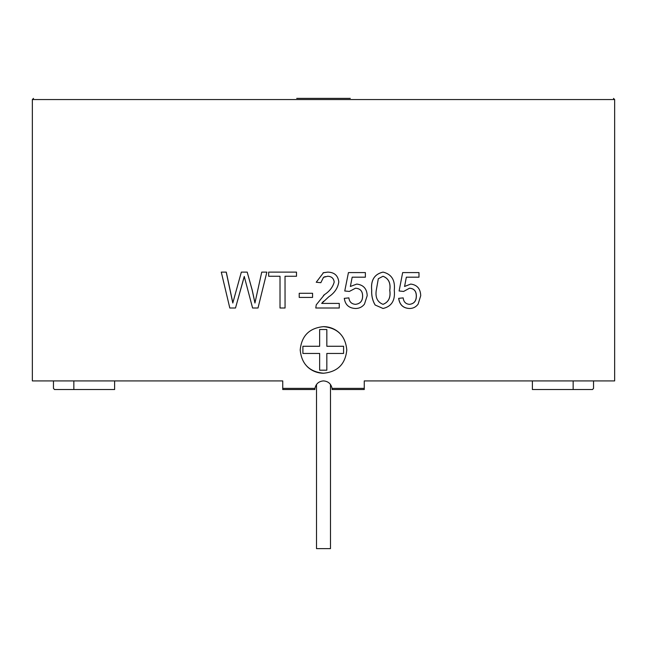 <?xml version="1.0" encoding="UTF-8"?>
<svg xmlns="http://www.w3.org/2000/svg" width="647" height="647" viewBox="0 0 647 647"><rect width="100%" height="100%" fill="white"/><g stroke="black" fill="none" stroke-linecap="round" stroke-linejoin="round"><path stroke-width="0.97" d="M330.488 384.496L330.488 548.616L316.512 548.616L316.512 384.496M314.96 388.37L282.739 388.37L282.739 389.534L314.879 389.534L314.96 388.37C315.962 383.76 318.809 381.277 323.5 380.913L323.5 380.913C328.191 381.277 331.038 383.76 332.04 388.37L332.121 389.534L364.261 389.534L364.261 388.37L332.04 388.37M326.832 370.197L319.65 370.197L319.65 353.448L302.901 353.448L302.901 346.266L319.65 346.266L319.65 329.517L326.832 329.517L326.832 346.266L343.581 346.266L343.581 353.448L326.832 353.448L326.832 370.197M323.5 373.23C337.637 371.863 345.401 364.099 346.792 349.938C345.401 335.777 337.637 328.013 323.5 326.646C309.355 328.029 301.591 335.793 300.208 349.938C301.583 364.075 309.347 371.839 323.5 373.23A23.292 23.292 0 0 1 307.026 366.404M350.286 98.384L296.714 98.384M355.454 304.333C360.233 303.799 362.627 301.017 362.627 295.978C362.587 291.093 360.201 288.505 355.478 288.222L349.356 291.441L344.754 290.988L348.442 272.581L365.369 272.581L365.369 277.183L352.186 277.183L350.367 286.475L356.74 284.082C363.436 284.89 366.922 288.764 367.189 295.703L364.471 304.114C362.183 307.042 359.166 308.498 355.421 308.473L355.397 308.473C348.927 308.166 345.223 304.794 344.293 298.348L348.879 297.887C349.388 301.89 351.572 304.041 355.454 304.333C360.201 303.799 362.595 301.009 362.595 295.978C362.555 291.077 360.169 288.497 355.446 288.222M349.356 291.441L344.754 290.988L348.442 272.581M350.35 286.475L356.74 284.082M383 308.473L375.131 305.012C372.551 300.612 371.402 295.711 371.702 290.309C370.666 280.191 374.435 274.134 383 272.12L383.048 272.12C391.613 274.191 395.349 280.248 394.274 290.309C395.333 300.41 391.597 306.46 383.048 308.473L383 308.473M409.414 304.333C413.999 303.799 416.288 301.009 416.288 295.978C416.256 291.077 413.967 288.497 409.43 288.222M418.9 277.183L406.34 277.183L404.585 286.475L410.716 284.082C417.137 284.89 420.469 288.764 420.72 295.703L418.124 304.114C415.94 307.042 413.053 308.498 409.454 308.473C403.218 308.166 399.644 304.794 398.73 298.348L403.17 297.887C403.639 301.89 405.742 304.041 409.478 304.333C414.072 303.799 416.361 301.017 416.361 295.978C416.328 291.093 414.04 288.505 409.502 288.222L403.615 291.441L399.11 290.988L402.66 272.581L399.11 290.988M404.521 286.475L410.716 284.082M409.454 308.473L409.381 308.473C403.154 308.166 399.579 304.794 398.665 298.348L403.17 297.887M323.096 272.799L327.746 272.12C334.394 272.282 338.074 275.582 338.793 282.027C337.815 288.101 334.499 293.01 328.838 296.755L321.688 303.411L339.254 303.411L339.254 308.012L315.776 308.012L316.254 304.818L324.535 294.587C329.622 291.239 332.841 287.066 334.184 282.068C333.723 278.323 331.547 276.382 327.641 276.261M282.739 388.37L282.739 380.913L32.35 380.913L32.35 99.549L614.65 99.549L614.65 380.913L364.261 380.913L364.261 388.37M532.392 380.913L532.392 389.534L592.523 389.534L593.542 388.37L593.542 380.913M325.271 276.56L323.5 277.353L320.839 282.699L316.237 282.246L323.5 272.678L327.746 272.12M53.458 380.913L53.458 388.37L54.477 389.534L114.608 389.534L114.608 380.913M312.566 293.285L312.566 297.426L299.221 297.426L299.221 293.285L312.566 293.285M280.014 276.261L268.667 276.261L268.667 272.12L296.496 272.12L296.496 276.261L285.028 276.261L285.06 308.012L280.014 308.012L280.014 276.261L268.715 276.261M226.199 272.12L232.799 302.99L241.339 272.12L247.203 272.12L252.168 290.099L254.942 302.99L261.736 272.12L266.863 272.12L258.007 308.012L252.597 308.012L244.251 276.455L235.5 308.012L229.806 308.012L221.282 272.12L226.28 272.12L232.871 302.99M247.203 272.12L252.225 290.099L254.999 302.99M266.863 272.12L258.007 308.012M244.315 276.455L235.5 308.012M573.153 380.913L573.153 389.534M73.847 380.913L73.847 389.534M339.966 333.464A23.292 23.292 0 0 0 323.5 326.646M296.472 272.12L296.496 276.261M285.028 276.261L285.06 308.012M312.55 293.285L312.55 297.426M320.839 282.699L323.5 277.353L327.649 276.261C331.555 276.39 333.739 278.331 334.192 282.068L334.192 282.068C332.849 287.066 329.63 291.239 324.535 294.587L323.5 295.428M323.5 301.292L321.688 303.411M348.903 297.887L344.293 298.348M365.369 277.183L352.186 277.183M355.421 308.473C348.943 308.166 345.239 304.794 344.309 298.348M383.048 308.473L375.131 305.012M375.171 305.012C372.591 300.612 371.443 295.711 371.734 290.309L371.702 290.309M371.734 290.309C370.699 280.191 374.476 274.134 383.048 272.12M383.048 304.333C388.637 302.149 390.885 297.474 389.793 290.293C390.885 283.095 388.621 278.412 383 276.261L378.317 278.72L376.271 290.293C375.179 297.483 377.444 302.165 383.048 304.333M383 304.333C388.588 302.149 390.828 297.474 389.745 290.293L389.793 290.293M389.745 290.293C390.828 283.095 388.572 278.412 382.951 276.261M403.615 291.441L399.175 290.988M406.34 277.183L418.981 277.183L418.981 272.581L402.725 272.581M614.65 99.549L613.485 98.384M32.35 99.549L33.515 98.384"/></g></svg>
